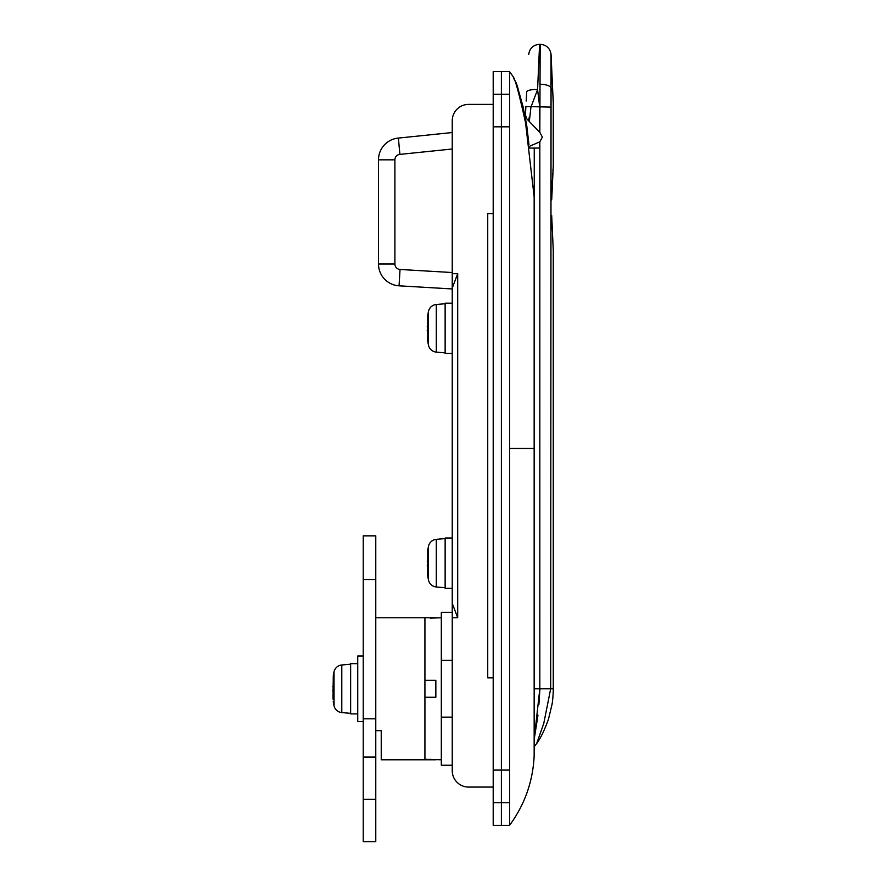 <?xml version="1.0" encoding="UTF-8"?>
<svg xmlns="http://www.w3.org/2000/svg" width="886" height="886" viewBox="0 0 886 886"><rect width="100%" height="100%" fill="white"/><g stroke="black" fill="none" stroke-linecap="round" stroke-linejoin="round"><path stroke-width="1.33" d="M441.317 759.778L424.926 759.269L424.926 697.238L435.846 697.238L435.846 680.304L424.926 680.304L424.926 618.284L424.926 759.302L430.375 759.435C437.507 759.834 437.507 759.834 430.375 759.435C437.507 759.834 437.507 759.834 430.375 759.435L430.375 759.269M452.237 612.315L441.317 612.315L441.317 765.238L452.237 765.238M452.237 660.391L441.317 660.391M509.583 71.611L493.203 71.611L493.203 825.32L501.387 825.32L501.387 71.611L501.387 825.32L509.583 825.32L509.583 71.611L513.171 76.705L514.622 80.537M509.583 448.46L534.158 448.46L534.158 196.836L525.575 122.877C519.418 94.846 515.287 79.452 513.171 76.705C515.298 79.496 519.429 94.88 525.575 122.866M534.158 448.46L534.158 755.957C532.907 781.53 524.711 804.654 509.583 825.32M452.237 717.151L441.317 717.151M430.375 618.284L430.375 618.107C437.507 617.708 437.507 617.708 430.375 618.107C437.507 617.708 437.507 617.708 430.375 618.107L441.317 617.775M452.237 149.003L399.918 154.386L398.368 138.072L452.237 132.535L452.237 120.762A16.38 16.38 0 0 1 468.616 104.382L493.203 104.382L468.616 104.382M452.237 288.947L399.065 285.824A21.851 21.851 0 0 1 378.499 264.017L378.499 159.834A21.851 21.851 0 0 1 398.368 138.072L398.811 142.613M551.701 199.859L553.274 165.826L553.274 103.441C553.318 95.145 552.576 89.995 551.048 88.013L550.682 688.776L553.274 688.776L553.274 250.472L551.679 215.431M553.041 168.949L552.908 170.821M552.764 172.958L552.144 184.642M534.158 280.353L534.247 688.776L539.829 688.776L539.829 141.749A5.46 5.46 0 0 1 539.065 142.159L529.319 146.378L529.319 148.073M539.829 141.749L542.354 137.153L539.829 132.335L540.172 44.3L539.596 44.3C533.239 44.876 529.595 48.32 528.687 54.633M552.432 237.647L552.51 239.076M534.158 686.052L534.158 688.776M537.968 715.19L534.158 739.555L539.829 688.776M526.184 101.048L526.672 92.033A10.92 3.046 3.1 0 1 537.58 89.575L539.596 44.3L537.58 89.575L539.718 107.106L539.829 132.335M539.718 141.815L539.718 148.073L529.208 148.073M534.247 278.104L534.247 148.073M538.898 704.503L539.951 688.776L550.682 688.776L543.76 723.463L536.639 743.62C540.56 738.37 544.525 730.186 548.512 719.067L552.033 704.359C553.296 697.038 553.34 687.724 553.274 688.776A98.313 98.313 0 0 1 553.263 690.604M537.58 89.575L530.947 107.106L529.319 121.526L526.971 119.112L528.709 120.906M529.319 117.151L528.344 120.529M540.172 44.3C546.341 44.821 549.973 48.132 551.048 54.234L551.048 88.013C549.973 85.743 546.352 84.48 540.172 84.192M534.158 746.599L536.096 744.395M526.672 92.033L526.384 97.405M525.885 106.519L525.431 115.003L525.885 106.519L550.704 107.106M539.718 132.224L529.319 121.526M525.431 115.003L526.971 119.112L525.431 115.003M435.857 759.778L381.235 759.778L381.235 730.64L375.775 730.64M363.216 579.544L363.216 535.853L375.775 535.853L375.775 841.7L363.216 841.7L363.216 579.544L375.775 579.544M363.216 757.043L375.775 757.043M363.216 656.005L357.745 656.005L357.745 721.547L363.216 721.547M333.269 701.612L333.269 701.612A65.542 65.542 0 0 0 334.022 705.71A8.738 8.738 0 0 0 341.797 712.577L341.797 664.976A8.738 8.738 0 0 0 334.022 671.832A65.542 65.542 0 0 0 333.269 675.94L333.269 675.94M341.797 712.577L350.646 713.352M341.797 664.976L350.646 664.201M357.745 663.647L350.646 663.647L350.646 713.894L357.745 713.894M332.959 699.054L333.291 675.94M332.726 690.792L333.291 690.792M332.726 686.75L333.291 686.75M468.616 787.078L493.203 787.078L468.616 787.078A16.38 16.38 0 0 1 452.237 770.698L452.237 120.762M493.203 677.845L487.732 677.845L487.732 213.615L493.203 213.615M452.237 295.536L452.237 303.178L445.137 303.178L445.137 353.425L452.237 353.425L452.237 538.035L445.137 538.035L445.137 588.282L452.237 588.282L452.237 595.924M452.237 288.138L457.697 273.685L457.697 617.775L452.237 603.322M428.503 580.097A8.738 8.738 0 0 0 436.289 586.964L436.289 539.352A8.738 8.738 0 0 0 428.503 546.219A65.542 65.542 0 0 0 427.761 550.317L427.761 575.989A65.542 65.542 0 0 0 428.503 580.097L428.503 546.219M436.289 586.964L445.137 587.739M436.289 539.352L445.137 538.577M427.451 573.441L427.783 575.989M427.207 565.179L427.783 565.179M427.207 561.137L427.783 561.137M428.503 345.241A8.738 8.738 0 0 0 436.289 352.107L436.289 304.507A8.738 8.738 0 0 0 428.503 311.363A65.542 65.542 0 0 0 427.761 315.471L427.761 341.143A65.542 65.542 0 0 0 428.503 345.241L428.503 311.363M436.289 352.107L445.137 352.883M436.289 304.507L445.137 303.732M427.451 338.596L427.783 341.143M427.207 330.323L427.783 330.323M427.207 326.281L427.783 326.281M493.203 802.661L509.583 802.661M493.203 770.089L509.583 770.089M493.203 126.831L509.583 126.831M493.203 94.27L509.583 94.27M399.918 154.386A5.46 5.46 0 0 0 394.89 159.834L394.89 264.017A5.46 5.46 0 0 0 400.029 269.466L452.237 272.534M394.89 159.834L378.499 159.834A21.851 21.851 0 0 1 398.368 138.072M400.029 269.466L399.065 285.824A21.851 21.851 0 0 1 378.499 264.017L394.89 264.017M363.216 799.371L375.775 799.371M363.216 718.812L375.775 718.812M334.022 705.71L334.022 671.832M452.237 273.685L457.697 273.685M452.237 617.775L457.697 617.775M513.171 76.705L516.826 84.535L523.039 106.564L526.716 125.336L528.942 144.44L525.276 117.151L517.479 86.507M516.228 82.808L516.992 85.056M553.263 690.272L553.274 688.776M551.048 54.234L553.274 103.441M535.642 744.993L534.823 745.946M435.857 617.775L375.775 617.775"/></g></svg>
